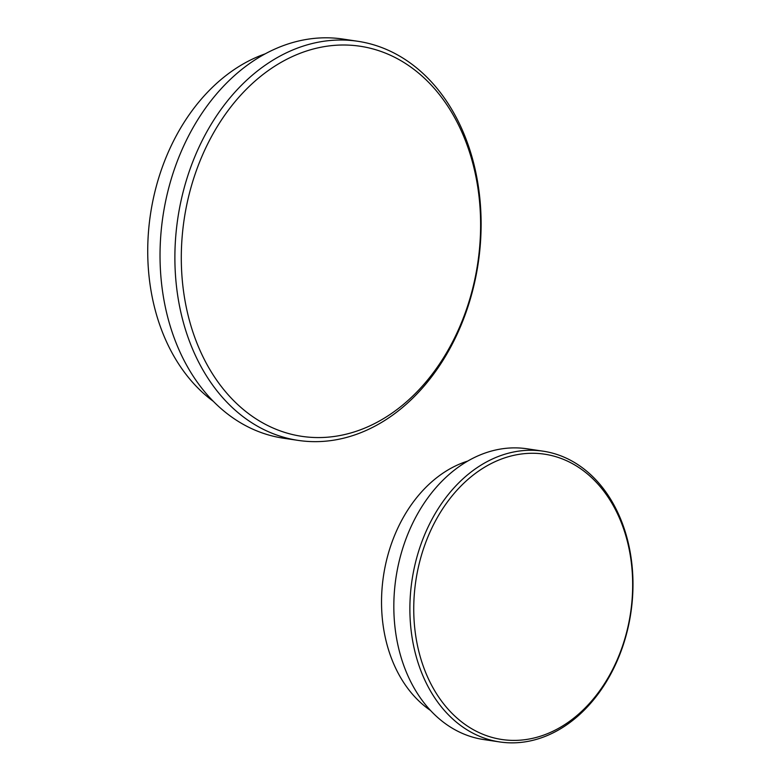 <?xml version="1.0" encoding="UTF-8"?>
<svg xmlns="http://www.w3.org/2000/svg" width="781" height="781" viewBox="0 0 781 781"><rect width="100%" height="100%" fill="white"/><g stroke="black" fill="none" stroke-linecap="round" stroke-linejoin="round"><path stroke-width="1.17" d="M614.276 507.435A144.26 108.569 98.5 0 0 425.079 544.22A144.26 108.569 98.5 0 0 530.299 738.816A144.26 108.569 98.5 0 0 614.276 507.435M499.772 741.95L483.722 739.558A146.994 110.629 -81.5 0 1 412.583 685.259A146.994 110.629 -81.5 0 1 412.622 523.358A146.994 110.629 -81.5 0 1 527.038 448.782L543.088 451.174A146.994 110.629 98.5 0 0 412.007 580.263A146.994 110.629 98.5 0 0 499.772 741.95A146.994 110.629 98.5 0 0 614.188 667.365A146.994 110.629 98.5 0 0 614.227 505.473A146.994 110.629 98.5 0 0 543.088 451.174M455.469 119.073A197.212 148.419 98.5 0 0 196.802 169.36A197.212 148.419 98.5 0 0 340.653 435.398A197.212 148.419 98.5 0 0 455.469 119.073M200.629 365.869A201.771 151.856 98.5 0 0 298.274 440.406A201.771 151.856 98.5 0 0 455.323 338.027A201.771 151.856 98.5 0 0 455.372 115.803A201.771 151.856 98.5 0 0 357.727 41.266A201.771 151.856 98.5 0 0 200.678 143.645A201.771 151.856 98.5 0 0 200.629 365.869M298.274 440.406L283.415 438.2A201.771 151.856 -81.5 0 1 185.771 363.653A201.771 151.856 -81.5 0 1 185.829 141.429A201.771 151.856 -81.5 0 1 342.879 39.05L357.727 41.266M430.536 710.485A134.215 101.013 -81.5 0 1 383.471 576.007A134.215 101.013 -81.5 0 1 467.692 461.093M213.359 401.356A188.992 142.24 -81.5 0 1 150.46 214.384A188.992 142.24 -81.5 0 1 265.12 53.869"/></g></svg>
